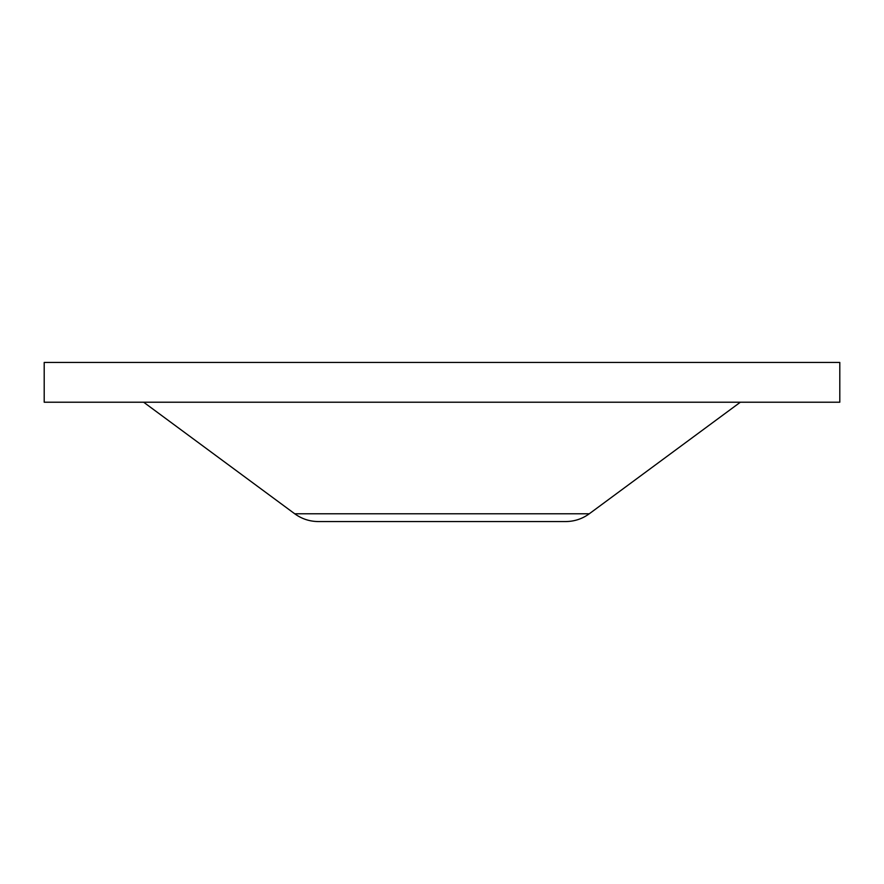 <?xml version="1.0" encoding="UTF-8"?>
<svg xmlns="http://www.w3.org/2000/svg" width="884" height="884" viewBox="0 0 884 884"><rect width="100%" height="100%" fill="white"/><g stroke="black" fill="none" stroke-linecap="round" stroke-linejoin="round"><path stroke-width="1.33" d="M44.2 362.44L839.8 362.44L839.8 402.22L44.2 402.22L44.2 362.44M294.726 513.781L589.274 513.781C582.236 518.897 574.357 521.494 565.649 521.56L318.351 521.56C309.643 521.494 301.764 518.897 294.726 513.781L143.65 402.22M589.274 513.781L740.35 402.22"/></g></svg>
